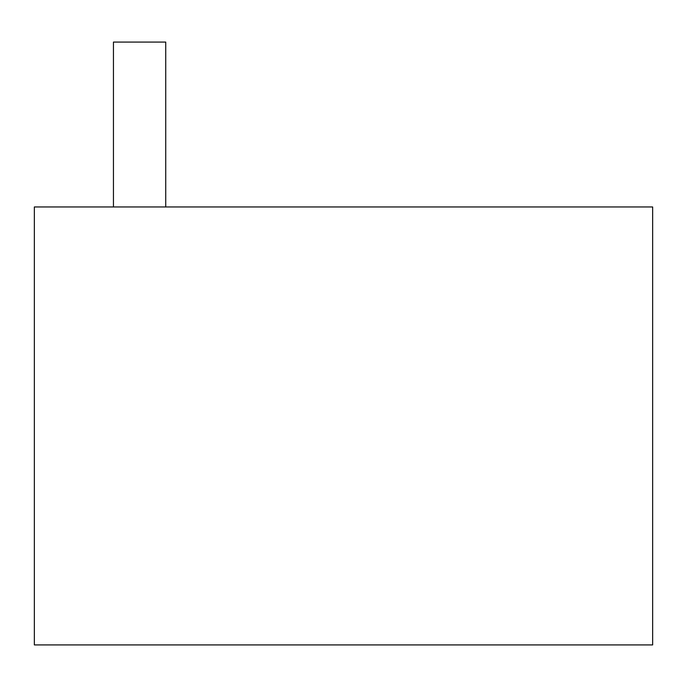 <?xml version="1.0" encoding="UTF-8"?>
<svg xmlns="http://www.w3.org/2000/svg" width="687" height="687" viewBox="0 0 687 687"><rect width="100%" height="100%" fill="white"/><g stroke="black" fill="none" stroke-linecap="round" stroke-linejoin="round"><path stroke-width="1.03" d="M652.65 206.959L34.35 206.959L34.35 644.921L652.65 644.921L652.65 206.959M113.441 206.959L113.441 42.079L165.739 42.079L165.739 206.959"/></g></svg>
